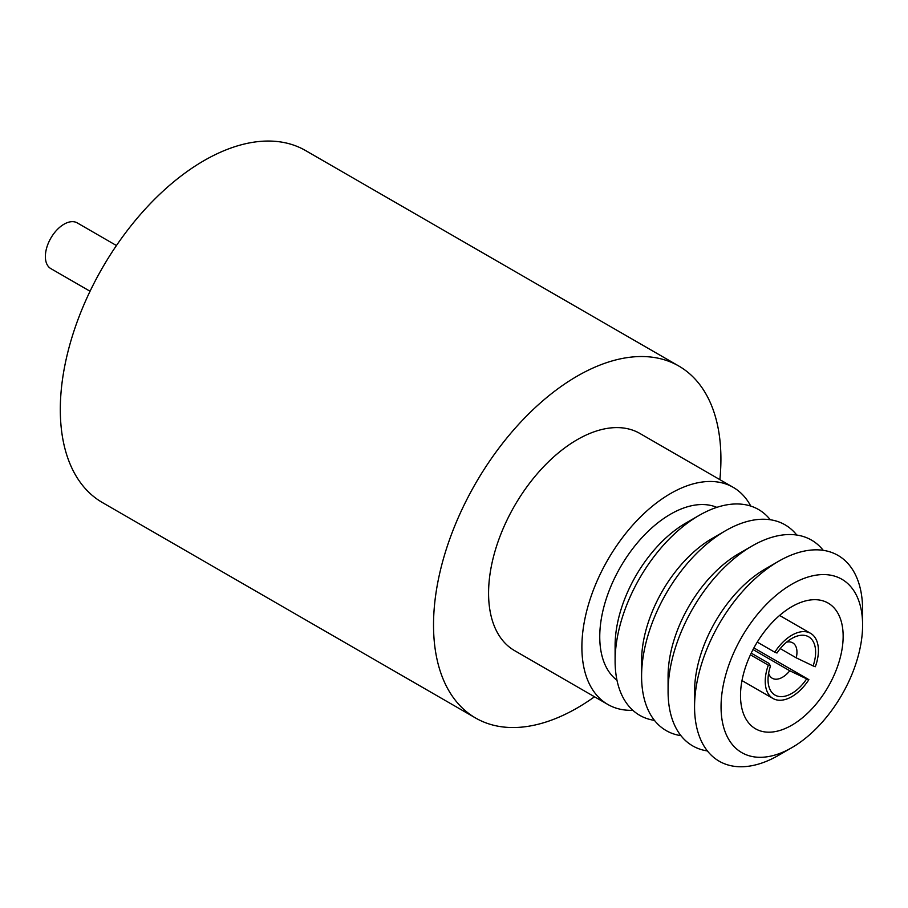 <?xml version="1.0" encoding="UTF-8"?>
<svg xmlns="http://www.w3.org/2000/svg" width="908" height="908" viewBox="0 0 908 908"><rect width="100%" height="100%" fill="white"/><g stroke="black" fill="none" stroke-linecap="round" stroke-linejoin="round"><path stroke-width="1.36" d="M753.901 647.915L808.88 679.661A37.603 21.713 120 0 1 773.026 698.502L741.984 680.591M750.428 654.827L768.316 665.155A37.603 21.713 120 0 0 773.026 698.502M813.114 665.927L815.339 666.71A37.603 21.713 120 0 0 810.628 633.364A37.603 21.713 120 0 0 774.774 652.216L776.998 653.011A33.653 19.431 -60 0 1 791.821 638.46A33.653 19.431 -60 0 1 813.114 665.927L796.237 657.835A20.453 11.804 120 0 0 792.718 642.841A20.453 11.804 120 0 0 786.578 642.172M796.237 657.835L780.256 648.607M791.821 606.68A72.572 41.904 -60 0 1 828.119 603.082A72.572 41.904 -60 0 1 839.242 661.24A72.572 41.904 -60 0 1 791.821 725.197A72.572 41.904 -60 0 1 755.535 728.795A72.572 41.904 -60 0 1 744.412 670.637A72.572 41.904 -60 0 1 791.821 606.68M632.853 710.306A125.361 72.379 -60 0 1 607.849 704.472A125.361 72.379 -60 0 1 588.634 604.013A125.361 72.379 -60 0 1 670.524 493.555A125.361 72.379 -60 0 1 733.21 487.346A125.361 72.379 -60 0 1 750.757 506.074M607.849 704.472L514.541 650.605A125.361 72.379 -60 0 1 495.325 550.146A125.361 72.379 -60 0 1 577.227 439.676A125.361 72.379 -60 0 1 639.902 433.468L733.21 487.346M654.452 720.373A118.823 68.599 -60 0 1 615.102 660.922L615.102 645.633A100.084 57.783 -60 0 1 685.88 523.042L699.126 515.404A118.823 68.599 -60 0 1 699.126 515.404A118.823 68.599 -60 0 1 770.279 519.751M616.986 680.262A100.084 57.783 -60 0 1 606.169 599.076A100.084 57.783 -60 0 1 670.524 514.189A100.084 57.783 -60 0 1 716.809 507.356M615.102 660.922A118.823 68.599 -60 0 1 699.115 515.404L685.88 523.042M680.943 735.662A118.823 68.599 -60 0 1 641.593 676.21L641.593 660.922A100.084 57.783 -60 0 1 712.36 538.342L725.606 530.692A118.823 68.599 -60 0 1 796.77 535.039M641.593 676.21A118.823 68.599 -60 0 1 725.606 530.692L712.36 538.342M707.423 750.95A118.823 68.599 -60 0 1 668.084 691.51L668.084 676.21A100.084 57.783 -60 0 1 738.851 553.63L752.096 545.98A118.823 68.599 -60 0 1 823.25 550.339M668.084 691.51A118.823 68.599 -60 0 1 752.096 545.98L738.851 553.63M778.587 755.308L791.833 747.659A100.084 57.783 -60 0 1 791.821 747.659L778.587 755.308A118.823 68.599 -60 0 1 694.563 706.799L694.563 691.51A100.084 57.783 -60 0 1 765.342 568.919L778.587 561.28A118.823 68.599 -60 0 1 862.6 609.779L862.6 625.079A100.084 57.783 -60 0 1 791.833 747.659A100.084 57.783 -60 0 1 721.054 706.799A100.084 57.783 -60 0 1 791.821 584.219A100.084 57.783 -60 0 1 862.6 625.079M694.563 706.799A118.823 68.599 -60 0 1 778.587 561.28L765.342 568.919M678.832 366.049L305.599 150.569A203.21 117.325 120 0 0 203.994 160.637A203.21 117.325 120 0 0 71.244 339.706A203.21 117.325 120 0 0 102.388 502.544L475.622 718.024A203.21 117.325 -60 0 1 444.466 555.185A203.21 117.325 -60 0 1 577.227 376.116A203.21 117.325 -60 0 1 678.832 366.049A203.21 117.325 -60 0 1 719.874 479.64M594.513 696.765A203.21 117.325 -60 0 1 577.227 707.956A203.21 117.325 -60 0 1 475.622 718.024M116.44 245.535L77.237 222.891A26.389 15.232 120 0 0 49.531 240.563A26.389 15.232 120 0 0 50.837 268.609L90.051 291.241M768.622 673.271A20.453 11.804 120 0 0 772.265 678.265A20.453 11.804 120 0 0 789.778 670.774L806.656 678.866A33.653 19.431 -60 0 1 781.504 696.652A33.653 19.431 -60 0 1 768.032 679.672A33.653 19.431 -60 0 1 770.54 665.95L768.758 663.26L751.222 653.136M753.027 649.56L789.778 670.774M757.261 642.104L774.774 652.216M768.316 665.155L770.54 665.95M806.656 678.866L808.88 679.661M767.827 568.283L767.169 567.897M810.628 633.364L779.597 615.454"/></g></svg>
